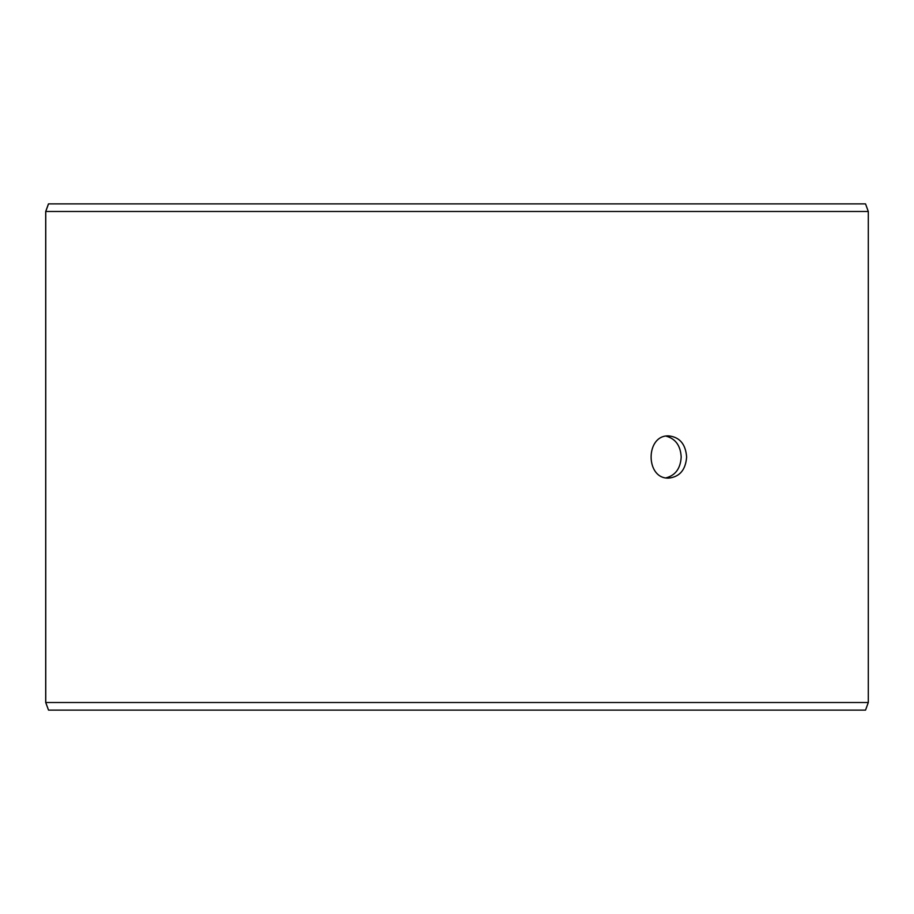 <?xml version="1.0" encoding="UTF-8"?>
<svg xmlns="http://www.w3.org/2000/svg" width="914" height="914" viewBox="0 0 914 914"><rect width="100%" height="100%" fill="white"/><g stroke="black" fill="none" stroke-linecap="round" stroke-linejoin="round"><path stroke-width="1.37" d="M45.757 702.512L48.522 710.109L45.7 702.512L45.7 211.488L48.465 203.891L865.535 203.891L868.3 211.488L45.757 211.488L45.757 702.512L868.3 702.512L868.3 211.488M48.522 203.891L45.757 211.488M48.522 710.109L865.535 710.109L868.3 702.512M666.112 477.851C675.503 475.326 680.53 468.368 681.193 457C680.542 445.655 675.515 438.697 666.112 436.149M686.631 457C685.66 469.819 679.719 476.845 668.831 478.091C645.204 479.393 645.215 434.596 668.831 435.909C679.719 437.143 685.649 444.17 686.631 457"/></g></svg>

